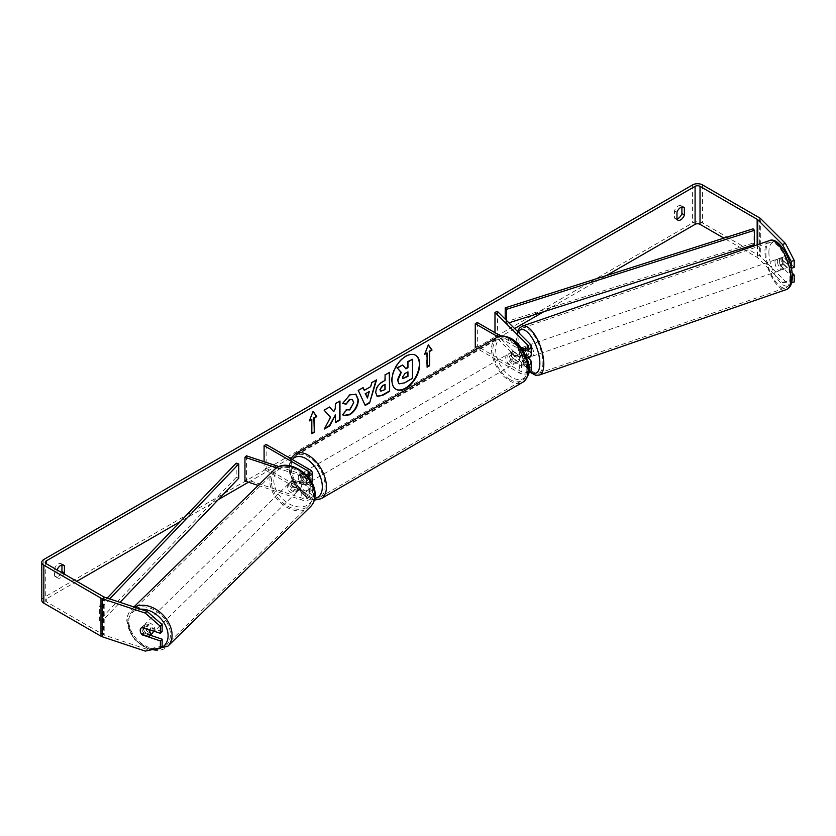 <?xml version="1.0" encoding="UTF-8"?>
<svg xmlns="http://www.w3.org/2000/svg" width="836" height="836" viewBox="0 0 836 836"><rect width="100%" height="100%" fill="white"/><g stroke="black" fill="none" stroke-linecap="round" stroke-linejoin="round"><path stroke-width="0.63" stroke-dasharray="4.18 3.13" d="M293.3 487.137A5.821 4.117 45 0 1 291.294 482.665A5.821 4.117 45 0 1 292.213 480.23A5.821 4.117 45 0 1 293.3 479.53L303.207 482.832A4.075 2.351 0 0 0 309.32 480.794A4.075 2.351 0 0 0 308.129 479.132L299.894 474.378A5.821 3.365 -120 0 0 299.455 474.566A5.821 3.365 -120 0 0 299.894 481.985L308.129 486.74A4.075 2.351 180 0 1 309.32 488.402A4.075 2.351 180 0 1 303.207 490.439L293.3 487.137L291.848 488.59A5.821 4.117 45 0 1 289.831 484.117A5.821 4.117 45 0 1 290.761 481.682A5.821 4.117 45 0 1 291.848 480.982L301.754 484.284A6.991 4.034 0 0 0 311.692 482.351M258.157 485.444L301.754 499.97A6.991 4.034 0 0 0 312.236 496.479A6.991 4.034 0 0 0 310.187 493.627L266.141 468.202L264.082 469.383L308.129 494.818A4.075 2.351 0 0 1 309.32 496.479A4.075 2.351 0 0 1 303.207 498.517L246.411 479.592L244.958 481.045M312.236 480.794A6.991 4.034 0 0 0 310.187 477.941L301.953 473.186A5.821 3.365 -120 0 0 301.514 473.375A5.821 3.365 -120 0 0 301.953 480.794L310.187 485.549A6.991 4.034 180 0 1 312.236 488.402A6.991 4.034 180 0 1 301.754 491.892L291.848 488.59M276.643 467.836L301.754 476.206A6.991 4.034 0 0 0 307.648 476.499M278.942 466.666L303.207 474.754A4.075 2.351 0 0 0 306.279 474.994M264.082 461.712L264.082 469.383M266.141 444.428L266.141 468.202M246.411 455.819L246.411 479.592M299.894 481.985L301.953 480.794M299.894 474.378L301.953 473.186M293.3 479.53L291.848 480.982M153.228 630.908A5.821 4.159 45.6 0 1 153.228 630.94A5.821 4.159 45.6 0 0 149.769 625.182A5.821 4.159 45.6 0 0 144.116 625.067L141.2 627.909A5.821 4.159 45.6 0 1 141.702 627.522L143.74 625.527A5.821 4.159 45.6 0 1 150.94 627.93L149.226 629.602M152.256 633.385A5.821 4.159 45.6 0 1 146.603 633.27A5.821 4.159 45.6 0 1 143.144 627.543A5.821 4.159 45.6 0 1 144.116 625.067M141.639 634.231L143.677 632.235A5.821 4.159 45.6 0 0 150.888 634.639L148.85 636.624M301.368 486.019A5.821 4.159 45.6 0 1 300.396 488.506A5.821 4.159 45.6 0 1 299.905 488.893L298.159 490.607A5.821 4.159 45.6 0 1 290.959 488.203L292.704 486.5A5.821 4.159 45.6 0 1 291.294 482.665A5.821 4.159 45.6 0 1 292.255 480.177A5.821 4.159 45.6 0 1 292.757 479.791L291.012 481.494A5.821 4.159 45.6 0 1 298.212 483.898L299.957 482.184A5.821 4.159 45.6 0 1 301.368 486.019M298.755 488.59A5.821 4.159 45.6 0 1 297.783 491.066A5.821 4.159 45.6 0 1 292.13 490.951A5.821 4.159 45.6 0 1 288.671 485.225A5.821 4.159 45.6 0 1 289.643 482.738A5.821 4.159 45.6 0 1 295.296 482.863A5.821 4.159 45.6 0 1 298.755 488.59M292.704 486.5L299.905 488.893M299.957 482.184L292.757 479.791M143.74 625.527L150.94 627.93M150.888 634.639L143.677 632.235M298.159 490.607L290.959 488.203M291.012 481.494L298.212 483.898M297.292 490.011A5.821 4.159 45.6 0 1 296.331 492.488A5.821 4.159 45.6 0 1 290.677 492.373A5.821 4.159 45.6 0 1 287.218 486.646A5.821 4.159 45.6 0 1 288.19 484.169A5.821 4.159 45.6 0 1 293.844 484.284A5.821 4.159 45.6 0 1 297.292 490.011M154.681 629.487A5.821 4.159 45.6 0 1 153.709 631.964A5.821 4.159 45.6 0 1 148.056 631.849A5.821 4.159 45.6 0 1 144.597 626.122A5.821 4.159 45.6 0 1 145.569 623.646A5.821 4.159 45.6 0 1 151.222 623.76A5.821 4.159 45.6 0 1 154.681 629.487M128.817 620.866A24.045 17.19 45.6 0 1 132.83 610.614A24.045 17.19 45.6 0 1 156.175 611.095A24.045 17.19 45.6 0 1 170.46 634.743A24.045 17.19 45.6 0 1 166.448 644.995A24.045 17.19 45.6 0 1 143.102 644.514A24.045 17.19 45.6 0 1 128.817 620.866M271.428 481.39A24.045 17.19 45.6 0 1 275.441 471.138A24.045 17.19 45.6 0 1 298.797 471.619A24.045 17.19 45.6 0 1 313.082 495.267A24.045 17.19 45.6 0 1 309.069 505.519A24.045 17.19 45.6 0 1 285.713 505.038A24.045 17.19 45.6 0 1 271.428 481.39M415.461 355.206A19.636 11.338 120 0 0 415.262 355.081A19.636 11.338 120 0 0 405.45 356.052A19.636 11.338 120 0 0 392.617 373.358A19.636 11.338 120 0 0 395.627 389.085A19.636 11.338 120 0 0 395.836 389.21M57.109 569.974A5.821 3.365 120 0 0 57.015 570.225L57.015 577.216L54.549 575.795A5.821 3.365 120 0 0 55.343 576.621A5.821 3.365 120 0 0 58.259 576.338A5.821 3.365 120 0 0 61.55 572.535M57.015 577.216A5.821 3.365 120 0 0 57.809 578.052A5.821 3.365 120 0 0 60.725 577.76A5.821 3.365 120 0 0 64.017 573.956M676.972 219.293L674.495 217.872L674.495 210.871A5.821 3.365 -60 0 1 681.11 205.76A5.821 3.365 -60 0 1 681.904 206.596L681.904 206.983M676.972 218.907A5.821 3.365 -60 0 1 675.289 218.698A5.821 3.365 -60 0 1 674.495 217.872M791.18 267.614L791.18 268.398L780.699 257.927L783.719 256.913L794.2 267.395M792.047 272.849L783.719 264.521A5.821 2.372 71.6 0 1 782.559 259.557A5.821 2.372 71.6 0 1 783.625 256.945A5.821 2.372 71.6 0 1 783.719 256.913M780.699 257.927A5.821 2.372 -108.4 0 0 780.605 257.948A5.821 2.372 -108.4 0 0 779.528 260.56A5.821 2.372 -108.4 0 0 780.699 265.524L791.18 276.005L792.267 275.64M606.319 275.598L543.745 311.734M514.589 328.558L291.461 457.376M290.019 458.212L248.459 482.205M218.238 499.656L180.357 521.528M76.776 581.323L46.314 598.91A3.49 2.017 0 0 0 45.29 600.342A3.49 2.017 0 0 0 46.314 601.763L103.455 634.754A3.49 2.017 0 0 0 104.186 635.078L147 649.353L145.255 651.098M794.2 281.972L785.464 281.481L760.739 256.756A6.991 4.034 0 0 0 759.631 255.92L702.491 222.93A6.991 4.034 0 0 0 692.616 222.93L43.848 597.489A6.991 4.034 0 0 0 41.8 600.342M61.958 564.906L61.958 564.519A5.821 3.365 120 0 0 61.164 563.694A5.821 3.365 120 0 0 54.549 568.793L54.549 575.795M141.681 634.242A5.821 4.117 45 0 1 140.532 632.173M162.132 631.577L143.98 625.527A5.821 4.117 -135 0 0 142.893 626.227A5.821 4.117 -135 0 0 143.98 633.134L150.344 635.255M162.132 646.165L147 649.353M791.18 276.005L791.64 282.829M785.464 281.481L782.444 282.484L757.719 257.76A3.49 2.017 0 0 0 757.165 257.342L743.622 249.525M741.929 248.553L723.871 238.124M782.444 282.484L791.18 282.986M780.699 265.524L783.719 264.521M676.972 212.302L674.495 210.871M682.469 206.92L681.904 206.596M143.98 633.134L142.58 634.534M143.98 625.527L142.235 627.272M57.015 570.225L54.549 568.793M62.522 564.843L61.958 564.519M412.117 359.041L412.117 378.091L404.31 382.595L399.389 383.891M402.22 364.757L405.679 368.53M309.602 420.289L313.072 411.354M311.42 419.244L311.828 433.257M426.684 352.698L426.684 366.952M428.241 345.028L424.866 353.743M363.911 390.088L370.703 386.64M370.285 386.399L371.863 382.595M371.445 382.355L376.566 379.878M376.158 379.638L375.981 380.213M364.82 405.22L358.268 390.443M357.85 390.213L363.127 387.643M367.035 397.727L368.885 391.29M380.662 391.049L385.072 389.555M384.664 389.315L384.664 384.288M377.046 396.243L375.322 392.397C375.636 387.695 377.997 384.048 382.407 381.467L385.072 380.401M384.664 380.161L385.072 374.967M384.664 374.727L389.639 372.333M329.457 407.08L323.699 409.922L330.147 417.039L324.326 429.056M339.552 401.249L334.996 403.401L334.996 408.323L333.324 411.437M334.996 414.708L335.403 422.18M323.908 428.816L324.692 428.366M342.676 403.265L349.5 394.644L355.749 394.111M343.471 415.45L342.739 414.834M342.332 414.604L346.177 409.786M352.217 399.399L353.294 402.409L349.364 409.703L346.135 409.839M407.54 372.062L404.53 373.326L402.074 377.005L402.795 378.384M522.061 347.462L524.58 346.626L530.296 352.343A6.991 4.034 180 0 1 531.236 354.36M528.08 357.724L524.58 354.224A5.821 2.372 71.6 0 1 523.409 349.26A5.821 2.372 71.6 0 1 524.485 346.647A5.821 2.372 71.6 0 1 524.58 346.626M527.725 360.734L522.061 355.07A5.821 2.372 71.6 0 1 520.891 350.106A5.821 2.372 71.6 0 1 521.727 347.609L524.705 346.574A5.821 2.33 70.9 0 1 524.924 346.459A5.821 2.33 70.9 0 1 528.864 350.733L525.834 351.778A5.821 2.33 70.9 0 1 526.711 355.927A5.821 2.33 70.9 0 1 525.928 358.404L528.843 357.4M526.858 358.101A6.991 4.034 180 0 1 519.302 357.212L511.068 352.458A5.821 3.365 -120 0 0 510.629 352.646A5.821 3.365 -120 0 0 511.068 360.065L519.302 364.81A6.991 4.034 0 0 0 528.686 365.081M497.504 311.473L497.504 335.236L530.296 368.028A6.991 4.034 180 0 1 531.236 370.045M528.655 373.169A6.991 4.034 180 0 1 519.302 372.898L477.346 348.664M494.985 332.707L494.985 336.072L527.777 368.864A4.075 2.351 180 0 1 528.321 370.045A4.075 2.351 180 0 1 525.802 372.219A4.075 2.351 180 0 1 521.361 371.706L477.314 346.271L475.256 347.462M523.137 348.539L527.777 353.179A4.075 2.351 180 0 1 528.321 354.36A4.075 2.351 180 0 1 525.802 356.533A4.075 2.351 180 0 1 521.361 356.021L513.126 351.266A5.821 3.365 -120 0 0 512.687 351.454A5.821 3.365 -120 0 0 513.126 358.874L521.361 363.629A4.075 2.351 0 0 0 525.332 364.235A4.075 2.351 0 0 0 528.195 362.542M521.413 347.964A4.075 2.351 180 0 1 521.361 347.943L500.774 336.051M522.96 350.242A6.991 4.034 180 0 1 519.302 349.124L498.005 336.824M477.314 322.508L477.314 346.271M494.985 336.072L497.504 335.236M513.126 358.874L511.068 360.065M513.126 351.266L511.068 352.458M522.061 355.07L524.58 354.224M511.893 353.879A5.821 3.365 60 0 1 515.697 359.01A5.821 3.365 60 0 1 514.809 363.681A5.821 3.365 60 0 1 511.893 363.388A5.821 3.365 60 0 1 508.089 358.257A5.821 3.365 60 0 1 508.988 353.597A5.821 3.365 60 0 1 511.893 353.879M518.539 361.518L516.073 362.949A5.821 3.365 60 0 1 516.042 362.96A5.821 3.365 60 0 1 513.126 362.678A5.821 3.365 60 0 1 510.19 359.553L512.656 358.121A5.821 3.365 60 0 1 512.656 351.475L518.539 354.861A5.821 3.365 60 0 1 518.539 361.518L512.656 358.121M518.539 354.861L516.073 356.293A5.821 3.365 60 0 0 513.126 353.168A5.821 3.365 60 0 0 510.221 352.876A5.821 3.365 60 0 0 510.19 352.896L512.656 351.475M305.307 477.973A5.821 3.365 60 0 1 305.307 484.629L307.773 483.208A5.821 3.365 60 0 1 307.742 483.218A5.821 3.365 60 0 1 304.837 482.936A5.821 3.365 60 0 1 301.89 479.812L299.424 481.233A5.821 3.365 60 0 1 299.424 474.587L305.307 477.973L307.773 476.551A5.821 3.365 60 0 0 304.837 473.427A5.821 3.365 60 0 0 301.921 473.134L303.154 472.424A5.821 3.365 60 0 1 306.07 472.716A5.821 3.365 60 0 1 309.874 477.847A5.821 3.365 60 0 1 308.975 482.508A5.821 3.365 60 0 1 306.07 482.226A5.821 3.365 60 0 1 302.266 477.095A5.821 3.365 60 0 1 303.154 472.424M305.307 484.629L299.424 481.233M510.19 352.896L516.073 356.293M516.073 362.949L510.19 359.553M308.975 482.508L307.742 483.218L301.89 479.812M301.89 473.155L307.773 476.551M308.129 471.525A5.821 3.365 60 0 1 311.933 476.656A5.821 3.365 60 0 1 311.034 481.317A5.821 3.365 60 0 1 308.129 481.034A5.821 3.365 60 0 1 304.325 475.903A5.821 3.365 60 0 1 305.213 471.243A5.821 3.365 60 0 1 308.129 471.525M509.835 355.07A5.821 3.365 60 0 1 513.638 360.201A5.821 3.365 60 0 1 512.75 364.862A5.821 3.365 60 0 1 509.835 364.58A5.821 3.365 60 0 1 506.031 359.449A5.821 3.365 60 0 1 506.929 354.777A5.821 3.365 60 0 1 509.835 355.07M509.835 379.45A24.045 13.878 60 0 1 494.128 358.268A24.045 13.878 60 0 1 497.817 338.998A24.045 13.878 60 0 1 509.835 340.189A24.045 13.878 60 0 1 525.541 361.382A24.045 13.878 60 0 1 521.863 380.641A24.045 13.878 60 0 1 509.835 379.45M308.129 495.915A24.045 13.878 60 0 1 292.422 474.723A24.045 13.878 60 0 1 296.101 455.453A24.045 13.878 60 0 1 308.129 456.644A24.045 13.878 60 0 1 323.835 477.837A24.045 13.878 60 0 1 320.146 497.106A24.045 13.878 60 0 1 308.129 495.915M777.49 261.302A5.821 2.33 70.9 0 1 778.494 258.711A5.821 2.33 70.9 0 1 781.587 261.177A5.821 2.33 70.9 0 1 783.311 267.123A5.821 2.33 70.9 0 1 782.308 269.714A5.821 2.33 70.9 0 1 779.225 267.248A5.821 2.33 70.9 0 1 777.49 261.302M787.47 261.24A5.821 2.33 70.9 0 1 788.358 265.388A5.821 2.33 70.9 0 1 787.575 267.865L783.416 263.706A5.821 2.33 70.9 0 1 782.538 259.557A5.821 2.33 70.9 0 1 783.322 257.08L787.47 261.24L783.949 262.462A5.821 2.33 70.9 0 0 780.009 258.188A5.821 2.33 70.9 0 0 779.789 258.303L783.322 257.08M530.243 356.941A5.821 2.33 70.9 0 1 527.161 354.474A5.821 2.33 70.9 0 1 525.426 348.528A5.821 2.33 70.9 0 1 526.44 345.937A5.821 2.33 70.9 0 1 529.387 348.184A5.821 2.33 70.9 0 1 531.236 353.879M528.634 357.495A5.821 2.33 70.9 0 1 524.799 353.2L521.769 354.245A5.821 2.33 70.9 0 1 520.891 350.106A5.821 2.33 70.9 0 1 521.371 347.922L521.361 356.021M525.834 351.778L522.437 348.382M521.769 354.245L525.928 358.404M783.416 263.706L779.883 264.928A5.821 2.33 70.9 0 0 783.823 269.192A5.821 2.33 70.9 0 0 784.043 269.087L787.575 267.865M779.789 258.303L783.949 262.462M784.043 269.087L779.883 264.928M528.958 357.359L524.799 353.2M524.705 346.574L528.864 350.733M527.955 347.661A5.821 2.33 70.9 0 1 528.958 345.069A5.821 2.33 70.9 0 1 532.041 347.536A5.821 2.33 70.9 0 1 533.776 353.482A5.821 2.33 70.9 0 1 532.762 356.073A5.821 2.33 70.9 0 1 529.679 353.607A5.821 2.33 70.9 0 1 527.955 347.661M774.972 262.18A5.821 2.33 70.9 0 1 775.975 259.588A5.821 2.33 70.9 0 1 779.058 262.055A5.821 2.33 70.9 0 1 780.793 268.001A5.821 2.33 70.9 0 1 779.789 270.592A5.821 2.33 70.9 0 1 776.707 268.126A5.821 2.33 70.9 0 1 774.972 262.18M789.905 277.113A24.045 9.624 70.9 0 1 785.746 287.814A24.045 9.624 70.9 0 1 773.007 277.625A24.045 9.624 70.9 0 1 765.86 253.068A24.045 9.624 70.9 0 1 770.019 242.367A24.045 9.624 70.9 0 1 782.757 252.545A24.045 9.624 70.9 0 1 789.905 277.113M542.888 362.594A24.045 9.624 70.9 0 1 538.729 373.295A24.045 9.624 70.9 0 1 525.99 363.106A24.045 9.624 70.9 0 1 518.842 338.549A24.045 9.624 70.9 0 1 523.002 327.848A24.045 9.624 70.9 0 1 535.74 338.026A24.045 9.624 70.9 0 1 542.888 362.594M753.048 228.824L753.048 243.088L505.205 322.09L505.205 319.174M506.616 320.575L506.616 323.563L505.205 322.09M508.884 322.842L506.616 323.563M753.048 243.088L754.459 244.551M107.175 598.053L99.338 606.236L99.338 620.5L236.191 477.408L236.191 463.144M238.741 478.223L236.191 477.408M99.338 606.236L101.887 607.051L101.887 621.315L120.039 602.338M101.887 607.051L109.694 598.889M99.338 620.5L101.887 621.315M301.754 491.892L301.754 499.97M310.187 485.549L310.187 493.627M303.207 490.439L303.207 498.517M308.129 486.74L308.129 494.818M308.129 474.378L308.129 479.132M310.187 469.863L310.187 477.941M301.754 476.206L301.754 484.284M303.207 474.754L303.207 482.832M134.418 607.135A25.906 18.517 -134.4 0 0 131.524 609.277A25.906 18.517 -134.4 0 0 127.197 620.322A25.906 18.517 -134.4 0 0 142.59 645.81A25.906 18.517 -134.4 0 0 167.754 646.322M153.918 649.269A23 16.438 45.6 0 1 128.263 622.59A23 16.438 45.6 0 1 140.636 609.204M310.365 506.846A25.906 18.517 45.6 0 1 285.212 506.334A25.906 18.517 45.6 0 1 269.819 480.846A25.906 18.517 45.6 0 1 274.145 469.811M273.8 480.261A23 16.438 -134.4 0 0 293.551 505.832A23 16.438 -134.4 0 0 313.625 493.543A23 16.438 -134.4 0 0 293.864 467.972A23 16.438 -134.4 0 0 273.8 480.261M46.314 601.763L46.314 598.91M43.848 559.462L43.848 597.489M692.616 184.902L692.616 222.93M104.186 597.05L104.186 635.078M103.455 596.726L103.455 634.754M757.165 244.844L757.165 257.342M757.719 244.655L757.719 257.76M760.739 218.729L760.739 256.756M759.631 217.893L759.631 255.92M702.491 184.902L702.491 222.93M530.296 359.95L530.296 368.028M519.302 364.81L519.302 372.898M521.361 363.629L521.361 371.706M527.777 360.912L527.777 368.864M519.302 349.124L519.302 357.212M530.296 344.254L530.296 352.343M527.777 347.452L527.777 353.179M496.887 337.389A25.906 14.954 -120 0 0 492.916 358.142A25.906 14.954 -120 0 0 509.835 380.976A25.906 14.954 -120 0 0 522.793 382.261M511.893 339.855A23 13.271 60 0 1 528.153 368.018A23 13.271 60 0 1 511.893 377.412A23 13.271 60 0 1 495.633 349.249A23 13.271 60 0 1 511.893 339.855M321.076 498.716A25.906 14.954 60 0 1 308.129 497.43A25.906 14.954 60 0 1 291.2 474.608A25.906 14.954 60 0 1 295.171 453.844M292.297 459.539A23 13.271 -120 0 0 291.837 478.338A23 13.271 -120 0 0 306.07 496.239A23 13.271 -120 0 0 314.764 498.35M769.413 240.611A25.906 10.377 -109.1 0 0 764.93 252.138A25.906 10.377 -109.1 0 0 772.631 278.597A25.906 10.377 -109.1 0 0 786.352 289.57M768.901 252.723A23 9.206 70.9 0 1 780.134 245.533A23 9.206 70.9 0 1 791.901 275.713A23 9.206 70.9 0 1 780.667 282.902A23 9.206 70.9 0 1 768.901 252.723M539.335 375.05A25.906 10.377 70.9 0 1 525.604 364.078A25.906 10.377 70.9 0 1 517.912 337.619A25.906 10.377 70.9 0 1 522.385 326.092M518.226 332.185A23 9.206 -109.1 0 0 516.847 339.949A23 9.206 -109.1 0 0 530.536 371.79M312.236 488.402L312.236 496.479M309.32 488.402L309.32 496.479M309.32 472.716L309.32 480.794M292.213 480.23L290.761 481.682M150.355 650.021L133.739 639.017L126.811 621.138C126.873 616.351 128.441 612.401 131.524 609.277L133.896 606.957M300.396 488.506L297.783 491.066M292.255 480.177L289.643 482.738M296.331 492.488L153.709 631.964M275.441 471.138L132.83 610.614M309.069 505.519L166.448 644.995M288.19 484.169L145.569 623.646M57.809 578.052L55.343 576.621M677.766 220.129L675.289 218.698M780.605 257.948L783.625 256.945M45.29 562.314L45.29 600.342M683.587 207.192L681.11 205.76M142.893 626.227L141.138 627.972M63.63 565.115L61.164 563.694M521.967 347.494L524.485 346.647M528.321 361.967L528.321 370.045M528.321 346.271L528.321 354.36M512.687 351.454L510.629 352.646M314.346 500.137L306.676 497.577L294.063 484.295L289.81 473.74L288.963 466.467L290.74 458.63M514.809 363.681L516.042 362.96M508.988 353.597L510.221 352.876M311.034 481.317L512.75 364.862M296.101 455.453L497.817 338.998M320.146 497.106L521.863 380.641M305.213 471.243L506.929 354.777M517.515 331.474L516.449 339.113L520.567 357.609L530.076 372.26M778.494 258.711L780.009 258.188M524.924 346.459L526.44 345.937M782.308 269.714L783.823 269.192M528.958 345.069L775.975 259.588M538.729 373.295L785.746 287.814M523.002 327.848L770.019 242.367M532.762 356.073L779.789 270.592"/><path stroke-width="1.25" d="M307.648 476.499A6.991 4.034 0 0 0 312.236 472.716A6.991 4.034 0 0 0 310.187 469.863L266.141 444.428L264.082 445.619L264.082 461.712M306.279 474.994A4.075 2.351 0 0 0 309.32 472.716A4.075 2.351 0 0 0 308.129 471.055L264.082 445.619M276.643 467.836L244.958 457.271L246.411 455.819L278.942 466.666M311.692 482.351A6.991 4.034 0 0 0 312.236 480.794L312.236 472.716M244.958 457.271L244.958 481.045L258.157 485.444M153.228 630.94A5.821 4.159 45.6 0 1 152.256 633.385L149.341 636.238A5.821 4.159 45.6 0 1 148.85 636.624L141.639 634.231A5.821 4.159 45.6 0 1 140.229 630.396A5.821 4.159 45.6 0 1 141.179 627.94M141.712 627.522L148.902 629.916A5.821 4.159 45.6 0 1 150.313 633.751A5.821 4.159 45.6 0 1 149.341 636.238M405.857 388.353A19.636 11.338 120 0 0 418.679 371.048A19.636 11.338 120 0 0 415.67 355.321A19.636 11.338 120 0 0 405.857 356.293A19.636 11.338 120 0 0 393.024 373.598A19.636 11.338 120 0 0 396.034 389.325A19.636 11.338 120 0 0 405.857 388.353M395.836 389.21A19.636 11.338 120 0 0 405.45 388.113A19.636 11.338 120 0 0 418.219 371.006A19.636 11.338 120 0 0 415.461 355.206M681.904 206.983L681.904 213.588A5.821 3.365 -60 0 1 678.205 218.415A5.821 3.365 -60 0 1 676.972 218.907M680.671 219.837A5.821 3.365 -60 0 1 677.766 220.129A5.821 3.365 -60 0 1 676.972 219.293L676.972 212.302A5.821 3.365 -60 0 1 683.587 207.192A5.821 3.365 -60 0 1 684.381 208.018L684.381 215.019A5.821 3.365 -60 0 1 680.671 219.837M330.554 417.279L324.326 429.056L329.739 425.932L335.403 414.949L335.403 422.661L339.97 420.027L339.97 401.008L335.403 403.642L335.403 408.564L333.731 411.667L329.593 406.996L324.117 410.162L330.554 417.279M364.318 390.328L370.703 386.64L371.863 382.595L376.566 379.878L369.606 402.931L365.227 405.46L358.268 390.443L363.127 387.643L364.318 390.328L362.887 387.779M723.871 238.124L700.025 224.351A3.49 2.017 0 0 0 695.082 224.351L606.319 275.598M543.745 311.734L514.589 328.558M291.461 457.376L290.019 458.212M248.459 482.205L218.238 499.656M180.357 521.528L76.776 581.323M782.444 244.457L785.464 243.454L794.2 260.414L791.18 261.428L782.444 244.457L757.719 219.732A3.49 2.017 0 0 0 757.165 219.314L700.025 186.323A3.49 2.017 0 0 0 695.082 186.323L46.314 560.883A3.49 2.017 0 0 0 45.29 562.314A3.49 2.017 0 0 0 46.314 563.736L103.455 596.726A3.49 2.017 0 0 0 104.186 597.05L147 611.325L162.132 624.596L162.132 631.577L160.387 633.322L142.235 627.272A5.821 4.117 45 0 0 141.138 627.972A5.821 4.117 45 0 0 140.532 632.173M64.017 573.956A5.821 3.365 120 0 0 64.424 572.942L64.424 565.951A5.821 3.365 120 0 0 63.63 565.115A5.821 3.365 120 0 0 57.109 569.974M309.362 420.905L313.072 411.354L316.771 416.621L314.305 418.052L314.305 432.306L311.828 433.738L311.828 419.473L309.362 420.905M429.568 351.507L432.034 350.075L428.335 344.808L424.625 354.36L427.091 352.928L427.091 367.192L429.568 365.76L429.568 351.507L429.568 365.76M375.74 392.69L375.74 392.638C376.054 387.935 378.415 384.288 382.815 381.707L385.072 380.401L385.072 374.967L389.639 372.333L389.639 391.342L382.585 395.418L377.255 396.368L375.74 392.69M346.177 409.786L349.772 409.933L353.701 402.638L352.426 399.503L349.772 399.775L346.052 404.227L342.624 403.391L349.918 394.885L355.958 394.226L358.404 399.869C358.007 406.171 355.112 411.134 349.73 414.771L343.68 415.576L342.739 414.834L346.512 410.048M785.464 243.454L760.739 218.729A6.991 4.034 0 0 0 759.631 217.893L702.491 184.902A6.991 4.034 0 0 0 692.616 184.902L43.848 559.462A6.991 4.034 0 0 0 41.8 562.314A6.991 4.034 0 0 0 43.848 565.167L100.989 598.158A6.991 4.034 0 0 0 102.431 598.795L145.255 613.07L147 611.325M61.55 572.535A5.821 3.365 120 0 0 61.958 571.521L61.958 564.906M150.344 635.255L162.132 639.185L160.387 640.93L142.235 634.879A5.821 4.117 45 0 1 141.681 634.242M162.132 624.596L160.387 626.342L160.387 633.322M160.387 626.342L145.255 613.07M41.8 562.314L41.8 600.342A6.991 4.034 0 0 0 43.848 603.195L100.989 636.186A6.991 4.034 0 0 0 102.431 636.823L145.255 651.098L160.387 647.91L162.132 646.165L162.132 639.185M160.387 640.93L160.387 647.91M792.267 275.64L794.2 275.002L794.2 281.972L791.64 282.829M743.622 249.525L741.929 248.553M791.18 261.428L791.18 267.614M791.337 268.346L794.2 267.395L794.2 260.414M794.2 275.002L792.047 272.849M684.381 208.018L682.469 206.92M684.381 215.019L681.904 213.588M64.424 565.951L62.522 564.843M64.424 572.942L61.958 571.521M398.971 383.651L397.894 380.223L401.28 372.407L397.351 368.039L402.628 364.998L405.951 368.843L407.958 367.683L407.958 361.915L412.524 359.281L412.524 378.332L404.728 382.836L399.263 383.818M398.939 383.63L397.476 379.983L400.872 372.177L397.351 368.039M405.679 368.53L407.54 367.453L407.54 361.675L412.524 359.281M396.933 367.809L402.628 364.998M312.977 411.584L316.771 416.621M316.363 416.391L314.305 418.052M313.887 417.812L314.305 432.306M311.828 433.257L313.887 432.076M309.602 420.289L311.828 419.473M429.15 365.531L427.091 366.711M424.866 353.743L427.091 352.928M429.15 351.266L431.627 349.845L428.241 345.028M369.293 391.53L365.625 393.641L367.453 397.967L369.293 391.53L365.625 393.641M365.217 393.411L367.453 397.967M375.981 380.213L369.606 402.931M369.188 402.691L365.06 405.084M380.296 389.806L380.85 391.196L385.072 389.555L385.072 384.529L382.909 385.772L379.889 389.576L380.662 391.049M379.889 389.576L382.501 385.542L385.072 384.529M389.231 372.574L389.639 391.342M389.231 391.112L382.167 395.177L377.046 396.243M333.731 411.667L329.457 407.08M335.403 422.18L339.552 419.787L339.552 401.249M324.692 428.366L329.321 425.691L335.403 414.949M355.749 394.111L357.996 399.629C357.589 405.93 354.704 410.894 349.312 414.531L343.471 415.45M352.217 399.399L349.364 399.535L346.052 404.227M345.644 403.997L342.676 403.265M402.482 377.245L402.983 378.53L407.958 376.399L407.958 371.821L404.938 373.567L402.482 377.245M402.795 378.384L407.54 376.158L407.54 372.062M521.371 347.922A5.821 2.33 70.9 0 1 521.674 347.619L521.727 347.609A5.821 2.372 71.6 0 1 521.967 347.494A5.821 2.372 71.6 0 1 522.061 347.462L523.137 348.539M528.686 365.081A6.991 4.034 0 0 0 531.236 361.967A6.991 4.034 0 0 0 530.296 359.95L528.08 357.724M531.236 361.967L531.236 370.045A6.991 4.034 180 0 1 528.655 373.169M528.195 362.542A4.075 2.351 0 0 0 528.321 361.967A4.075 2.351 0 0 0 527.777 360.786L527.725 360.734M522.96 350.242A6.991 4.034 180 0 0 531.236 346.271A6.991 4.034 180 0 0 530.296 344.254L497.504 311.473L494.985 312.309L527.777 345.101A4.075 2.351 180 0 1 528.321 346.271A4.075 2.351 180 0 1 525.834 348.445A4.075 2.351 180 0 1 521.413 347.964M477.346 348.664L475.256 347.462L475.256 323.699L477.314 322.508L500.774 336.051M498.005 336.824L475.256 323.699M531.236 353.879A5.821 2.33 70.9 0 1 531.247 354.349A6.991 4.034 180 0 1 526.858 358.101M494.985 312.309L494.985 332.707M531.236 346.271L531.236 354.36A5.821 2.33 70.9 0 1 530.243 356.941L528.728 357.463M522.437 348.382L521.674 347.619M508.884 322.842L754.459 244.551L754.459 230.297L753.048 228.824L505.205 307.836L505.205 319.174M754.459 230.297L506.616 309.31L506.616 320.575M506.616 309.31L505.205 307.836M107.175 598.053L236.191 463.144L238.741 463.959L238.741 478.223L120.039 602.338M109.694 598.889L238.741 463.959M308.129 471.055L308.129 474.378M133.896 606.957L274.145 469.811A25.906 18.517 45.6 0 1 299.298 470.323A25.906 18.517 45.6 0 1 314.691 495.811A25.906 18.517 45.6 0 1 310.365 506.846L167.754 646.322A25.906 18.517 -134.4 0 0 172.07 635.276A25.906 18.517 -134.4 0 0 158.715 611.21A25.906 18.517 -134.4 0 0 134.418 607.135M140.636 609.204A23 16.438 45.6 0 1 168.099 635.862A23 16.438 45.6 0 1 153.918 649.269M695.082 186.323L695.082 224.351M46.314 560.883L46.314 563.736M102.431 598.795L102.431 636.823M700.025 186.323L700.025 224.351M757.165 219.314L757.165 244.844M757.719 219.732L757.719 244.655M43.848 565.167L43.848 603.195M100.989 598.158L100.989 636.186M527.777 345.101L527.777 347.452M522.793 382.261A25.906 14.954 -120 0 0 526.764 361.497A25.906 14.954 -120 0 0 509.835 338.674A25.906 14.954 -120 0 0 496.887 337.389C499.803 335.058 504.61 335.445 511.298 338.528C516.272 341.496 520.473 345.926 523.9 351.81L528.153 362.354C530.787 370.045 529 376.681 522.793 382.261L321.076 498.716L314.346 500.137M496.887 337.389L295.171 453.844A25.906 14.954 60 0 1 308.129 455.129A25.906 14.954 60 0 1 325.047 477.952A25.906 14.954 60 0 1 321.076 498.716M314.764 498.35A23 13.271 -120 0 0 321.682 481.254A23 13.271 -120 0 0 306.07 458.692A23 13.271 -120 0 0 292.297 459.539M790.835 278.043A25.906 10.377 -109.1 0 0 783.133 251.573A25.906 10.377 -109.1 0 0 769.413 240.611C778.441 236.128 792.591 259.891 792.288 276.549C792.225 283.728 790.25 288.065 786.352 289.57A25.906 10.377 -109.1 0 0 790.835 278.043M517.515 331.474L519.355 328.193L522.385 326.092A25.906 10.377 70.9 0 1 536.116 337.054A25.906 10.377 70.9 0 1 543.818 363.524A25.906 10.377 70.9 0 1 539.335 375.05L786.352 289.57M530.536 371.79A23 9.206 -109.1 0 0 539.837 362.939A23 9.206 -109.1 0 0 531.027 336.333A23 9.206 -109.1 0 0 518.226 332.185M167.754 646.322L150.355 650.021M310.365 506.846C313.448 503.732 315.026 499.771 315.078 494.985C316.238 475.402 286.79 456.226 274.145 469.811M295.171 453.844L290.74 458.63M522.385 326.092L769.413 240.611M530.076 372.26L535.615 375.27L539.335 375.05"/></g></svg>
